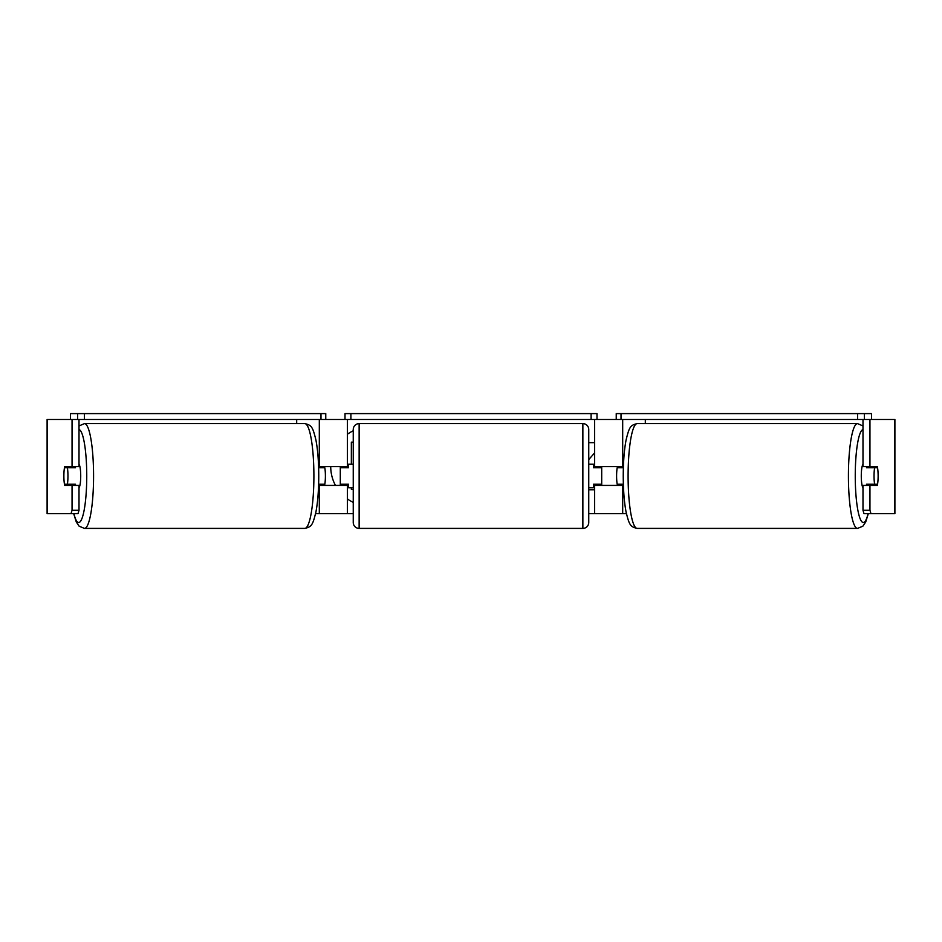 <?xml version="1.0" encoding="UTF-8"?>
<svg xmlns="http://www.w3.org/2000/svg" width="942" height="942" viewBox="0 0 942 942"><rect width="100%" height="100%" fill="white"/><g stroke="black" fill="none" stroke-linecap="round" stroke-linejoin="round"><path stroke-width="1.41" d="M321.893 484.247A11.775 2.049 -90 0 0 322.129 485.424M318.596 485.424L347.363 485.424L347.363 484.247M315.57 513.684L347.363 513.684L347.363 485.424M79.01 419.484L79.01 466.584L72.051 466.584L72.051 419.484L77.609 419.484L77.609 413.597L84.427 413.597L84.427 419.484L320.987 419.484L320.987 413.597L325.767 413.597L325.767 419.484L345.007 419.484L345.007 413.597L596.992 413.597L596.992 419.484L591.105 419.484L591.105 413.597M340.298 485.424L340.298 466.584M347.363 467.762L347.363 419.484M347.363 466.584L318.596 466.584M296.683 423.606L296.683 419.484M322.129 466.584A11.775 2.049 -90 0 0 321.893 467.762M619.871 466.584A11.775 2.049 -90 0 1 620.107 467.762M623.404 485.424L594.638 485.424L594.638 484.247M626.43 513.684L594.638 513.684L594.638 485.424M871.55 419.484L871.55 413.597L616.233 413.597L616.233 419.484L596.992 419.484M601.702 485.424L601.702 484.247L593.46 484.247L593.46 487.779L588.75 487.779M601.702 484.247L601.702 466.584M594.638 467.762L594.638 419.484M594.638 466.584L623.404 466.584M645.317 423.606L645.317 419.484M620.107 484.247A11.775 2.049 -90 0 1 619.871 485.424M862.99 487.615A11.775 2.049 -90 0 1 861.282 476.004A11.775 2.049 -90 0 1 862.99 464.394M874.035 476.004A11.775 2.049 -90 0 1 874.623 467.762L877.544 467.762A11.775 2.049 -90 0 1 878.132 476.004A11.775 2.049 -90 0 1 877.544 484.247L874.623 484.247A11.775 2.049 -90 0 1 874.035 476.004M866.734 466.584A11.775 2.049 -90 0 0 866.499 467.762L874.623 467.762M869.195 466.584A11.775 2.049 -90 0 1 869.431 467.762M623.368 484.247L617.187 484.247A11.775 2.049 -90 0 1 616.598 476.004A11.775 2.049 -90 0 1 617.187 467.762L623.368 467.762M869.431 484.247A11.775 2.049 -90 0 1 869.195 485.424M866.734 485.424A11.775 2.049 -90 0 1 866.499 484.247L874.623 484.247M353.25 430.777A39.717 39.717 0 0 0 347.363 434.262M330.724 466.584A39.717 39.717 0 0 0 335.47 485.424M347.363 498.907A39.717 39.717 0 0 0 353.25 502.392M72.051 466.584L64.692 466.584A11.775 2.049 -90 0 0 63.868 476.004A11.775 2.049 -90 0 0 64.692 485.424L72.051 485.424L72.051 510.281L79.01 510.281L79.01 485.424L72.051 485.424M71.415 484.247A11.775 2.049 -90 0 0 71.651 485.424M588.75 459.578L594.638 452.89M588.75 489.758L594.638 489.758M594.638 442.658L588.75 442.658M347.363 513.684L353.25 513.684M588.75 513.684L594.638 513.684M862.99 419.484L862.99 466.584L877.308 466.584A11.775 2.049 -90 0 1 877.308 485.424L869.949 485.424L869.949 510.281L870.973 513.684L864.014 513.684L862.99 510.281L862.99 485.424L869.949 485.424M894.9 513.684L894.9 419.484L894.9 513.684L870.973 513.684M894.9 419.484L869.949 419.484L869.949 466.584M857.573 413.597L857.573 419.484L869.949 419.484M862.99 510.281L869.949 510.281M870.349 466.584A11.775 2.049 -90 0 1 870.585 467.762M870.585 484.247A11.775 2.049 -90 0 1 870.349 485.424M79.01 510.281L77.986 513.684L47.1 513.684L47.1 419.484L72.051 419.484M71.651 466.584A11.775 2.049 -90 0 0 71.415 467.762M71.027 513.684L72.051 510.281M47.1 513.684L47.1 419.484M351.354 464.229L351.354 442.163L353.25 442.163M353.25 489.357L351.354 489.357L351.354 487.779M79.01 487.615A11.775 2.049 -90 0 0 80.718 476.004A11.775 2.049 -90 0 0 79.01 464.394M67.377 484.247A11.775 2.049 -90 0 0 67.965 476.004A11.775 2.049 -90 0 0 67.377 467.762L64.456 467.762A11.775 2.049 -90 0 0 63.868 476.004A11.775 2.049 -90 0 0 64.456 484.247L75.501 484.247A11.775 2.049 -90 0 1 75.266 485.424M72.569 484.247A11.775 2.049 -90 0 0 72.805 485.424M318.632 484.247L324.813 484.247A11.775 2.049 -90 0 0 325.402 476.004A11.775 2.049 -90 0 0 324.813 467.762L318.632 467.762M67.377 467.762L75.501 467.762A11.775 2.049 -90 0 0 75.266 466.584M72.805 466.584A11.775 2.049 -90 0 0 72.569 467.762M359.137 423.606A5.888 5.888 0 0 0 353.25 429.493L353.25 522.516A5.888 5.888 0 0 0 359.137 528.403L582.862 528.403A5.888 5.888 0 0 0 588.75 522.516L588.75 429.493A5.888 5.888 0 0 0 582.862 423.606L359.137 423.606L359.137 528.403M353.25 464.229L348.54 464.229L348.54 467.762L340.298 467.762M340.298 484.247L348.54 484.247L348.54 487.779L353.25 487.779M601.702 467.762L593.46 467.762L593.46 464.229L588.75 464.229M77.609 413.597L70.45 413.597L70.45 419.484M84.427 413.597L320.987 413.597M325.767 419.484L320.987 419.484M84.427 419.484L77.609 419.484M350.895 413.597L350.895 419.484L591.105 419.484M350.895 419.484L345.007 419.484M864.391 419.484L864.391 413.597M857.573 419.484L621.014 419.484L621.014 413.597M616.233 419.484L621.014 419.484M319.314 513.684L319.314 485.424M319.314 466.584L319.314 419.484M622.686 513.684L622.686 485.424M622.686 466.584L622.686 419.484M857.526 528.403L637.204 528.403A52.399 9.102 -90 0 1 628.102 476.004A52.399 9.102 -90 0 1 637.204 423.606L857.526 423.606A52.399 9.102 90 0 0 848.424 476.004A52.399 9.102 90 0 0 857.526 528.403L862.848 526.213L865.71 522.009L868.3 513.684M868.065 513.684A46.511 8.078 -90 0 1 859.657 517.429A46.511 8.078 -90 0 1 855.254 476.004A46.511 8.078 -90 0 1 862.99 429.528M894.688 513.684L894.688 419.484M47.312 513.684L47.312 419.484M304.796 423.606C311.767 425.183 312.756 427.138 315.923 440.02C317.784 449.852 318.726 461.851 318.761 476.004C318.726 490.158 317.784 502.157 315.923 511.989C312.756 524.871 311.767 526.825 304.796 528.403A52.399 9.102 -90 0 0 313.898 476.004A52.399 9.102 -90 0 0 304.796 423.606L84.474 423.606A52.399 9.102 90 0 1 93.576 476.004A52.399 9.102 90 0 1 84.474 528.403L79.152 526.213L76.29 522.009L73.7 513.684M73.935 513.684A46.511 8.078 -90 0 0 82.343 517.429A46.511 8.078 -90 0 0 86.746 476.004A46.511 8.078 -90 0 0 79.01 429.528M582.862 528.403L582.862 423.606M857.526 423.606L862.99 425.937M637.204 423.606C630.233 425.183 629.244 427.138 626.077 440.02C624.216 449.852 623.274 461.851 623.239 476.004C623.274 490.158 624.216 502.157 626.077 511.989C629.244 524.871 630.233 526.825 637.204 528.403M304.796 528.403L84.474 528.403M84.474 423.606L79.01 425.937"/></g></svg>
